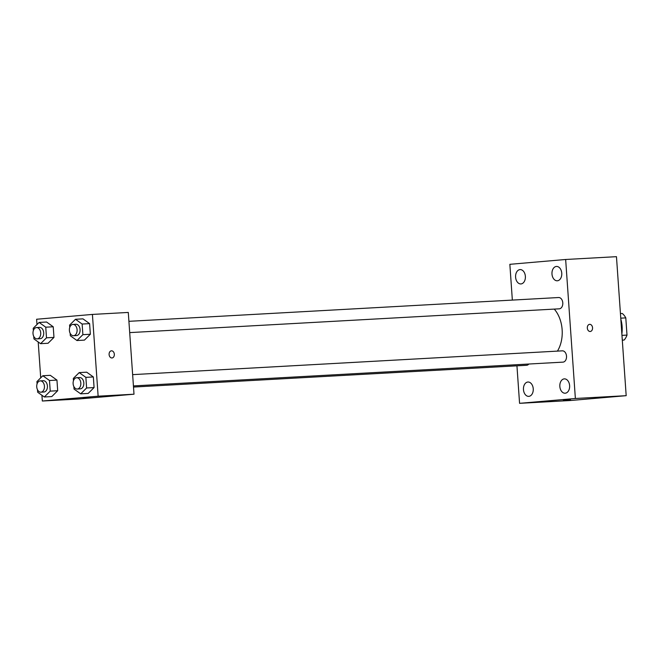 <?xml version="1.0" encoding="UTF-8"?>
<svg xmlns="http://www.w3.org/2000/svg" width="660" height="660" viewBox="0 0 660 660"><rect width="100%" height="100%" fill="white"/><g stroke="black" fill="none" stroke-linecap="round" stroke-linejoin="round"><path stroke-width="0.99" d="M620.763 318.161L625.795 317.881A15.873 10.841 -93.2 0 0 622.273 313.475L620.441 313.574M625.795 317.881L627 335.09A15.873 10.841 -93.2 0 1 624.129 340.048L622.306 340.205M621.967 335.371L627 335.09M622.297 340.147L624.129 340.048M621.86 333.894A24.593 16.797 -93.2 0 0 620.829 319.201M512.35 300.094L509.85 264.322L565.653 259.487L616.465 256.674L626.183 395.678L570.38 400.513L519.568 403.326L516.945 365.822M515.6 277.192A7.177 4.909 -93.2 0 0 520.88 283.94A7.177 4.909 -93.2 0 0 525.385 276.499A7.177 4.909 -93.2 0 0 520.088 269.593A7.177 4.909 -93.2 0 0 515.6 277.192M523.462 389.623A7.177 4.909 -93.2 0 0 528.742 396.363A7.177 4.909 -93.2 0 0 533.247 388.921A7.177 4.909 -93.2 0 0 527.951 382.024A7.177 4.909 -93.2 0 0 523.462 389.623M559.845 386.471A7.177 4.909 -93.2 0 0 565.125 393.22A7.177 4.909 -93.2 0 0 569.63 385.778A7.177 4.909 -93.2 0 0 564.333 378.873A7.177 4.909 -93.2 0 0 559.845 386.471M551.983 274.04A7.177 4.909 -93.2 0 0 557.263 280.789A7.177 4.909 -93.2 0 0 561.767 273.347A7.177 4.909 -93.2 0 0 556.471 266.45A7.177 4.909 -93.2 0 0 551.983 274.04M565.653 259.487L575.371 398.491L626.183 395.678M590.246 331.485A3.589 2.615 85.1 0 0 592.548 327.731A3.589 2.615 85.1 0 0 589.685 324.34A3.589 2.615 85.1 0 0 589.628 324.34A3.589 2.615 85.1 0 0 587.326 328.144A3.589 2.615 85.1 0 0 590.246 331.485A3.589 2.615 85.1 0 0 592.548 327.731A3.589 2.615 85.1 0 0 589.685 324.34A3.589 2.615 85.1 0 0 589.628 324.34M575.371 398.491L519.568 403.326M564.284 399.976L570.471 399.58L564.284 399.976M570.471 399.58L563.318 400.084M133.419 385.918L562.98 362.134A5.659 3.861 -93.2 0 0 563.062 362.125A5.659 3.861 -93.2 0 0 566.519 356.21A5.659 3.861 -93.2 0 0 562.353 350.839L132.635 374.632M129.698 332.607L559.251 308.822A5.659 3.861 -93.2 0 0 559.333 308.814A5.659 3.861 -93.2 0 0 562.79 302.899A5.659 3.861 -93.2 0 0 558.624 297.528L128.906 321.321M133.501 387.049L526.589 365.285A5.659 3.861 -93.2 0 0 528.85 364.023M557.436 351.112A28.694 19.602 -93.2 0 0 554.268 309.103M36.985 324.53L36.614 319.25L92.416 314.424L128.287 312.436L134.005 394.201L78.202 399.036L42.331 401.016L41.926 395.274M92.416 314.424L98.134 396.19L134.005 394.201M111.969 357.967A3.589 2.615 -94.9 0 1 109.106 354.577A3.589 2.615 -94.9 0 1 111.408 350.823A3.589 2.615 -94.9 0 1 114.32 354.164A3.589 2.615 -94.9 0 1 112.027 357.967A3.589 2.615 -94.9 0 1 111.969 357.967M46.579 322.014L53.229 326.783L53.971 337.409L48.064 343.258L53.971 337.409L53.229 326.783L46.579 322.014L39.105 322.435L45.755 327.195L46.497 337.821L40.59 343.678L33.941 338.91L33.767 336.418M86.691 372.182L93.34 376.942L94.083 387.568L88.176 393.418L94.083 387.568L93.34 376.942L86.691 372.182L79.216 372.595L85.866 377.363L86.608 387.981L80.701 393.838L74.052 389.07L73.879 386.578M40.714 377.842L38.206 341.962M98.134 396.19L42.331 401.016M82.962 318.862L89.611 323.631L90.354 334.257L84.447 340.106L90.354 334.257L89.611 323.631L82.962 318.862L75.487 319.283L82.137 324.043L82.879 334.67L76.972 340.527L70.323 335.758L70.15 333.267M50.3 375.325L56.95 380.094L57.692 390.72L51.794 396.569L57.692 390.72L56.95 380.094L50.3 375.325L42.834 375.746L49.483 380.507L50.226 391.132L44.319 396.99L37.669 392.221L37.496 389.73M84.059 397.84L90.247 397.444L84.059 397.84M90.247 397.444L83.094 397.939M111.4 350.823A3.589 2.615 -94.9 0 1 114.32 354.164A3.589 2.615 -94.9 0 1 112.018 357.967M37.084 383.897L36.927 381.596L42.834 375.746M40.895 392.18L43.89 392.015A5.659 3.861 -93.2 0 0 43.972 392.007A5.659 3.861 -93.2 0 0 47.429 386.092A5.659 3.861 -93.2 0 0 43.263 380.713L40.276 380.886A5.659 3.861 -93.2 0 0 36.729 386.743A5.659 3.861 -93.2 0 0 40.895 392.18A5.659 3.861 -93.2 0 0 40.978 392.172A5.659 3.861 -93.2 0 0 44.443 386.257A5.659 3.861 -93.2 0 0 40.276 380.886M49.483 380.507L56.95 380.094M50.226 391.132L57.692 390.72M44.319 396.99L51.794 396.569M33.355 330.586L33.198 328.284L39.105 322.435M37.175 338.869L40.161 338.704A5.659 3.861 -93.2 0 0 40.243 338.695A5.659 3.861 -93.2 0 0 43.7 332.78A5.659 3.861 -93.2 0 0 39.534 327.401L36.547 327.575A5.659 3.861 -93.2 0 0 33 333.432A5.659 3.861 -93.2 0 0 37.175 338.869A5.659 3.861 -93.2 0 0 37.249 338.861A5.659 3.861 -93.2 0 0 40.714 332.945A5.659 3.861 -93.2 0 0 36.547 327.575M45.755 327.195L53.229 326.783M46.497 337.821L53.971 337.409M40.59 343.678L48.064 343.258M73.466 380.746L73.309 378.444L79.216 372.595M77.286 389.029L80.272 388.864A5.659 3.861 -93.2 0 0 80.355 388.855A5.659 3.861 -93.2 0 0 83.812 382.94A5.659 3.861 -93.2 0 0 79.645 377.57L76.659 377.734A5.659 3.861 -93.2 0 0 73.112 383.592A5.659 3.861 -93.2 0 0 77.286 389.029A5.659 3.861 -93.2 0 0 77.36 389.02A5.659 3.861 -93.2 0 0 80.825 383.105A5.659 3.861 -93.2 0 0 76.659 377.734M85.866 377.363L93.34 376.942M86.608 387.981L94.083 387.568M80.701 393.838L88.176 393.418M69.746 327.434L69.581 325.132L75.487 319.283M73.557 335.717L76.543 335.552A5.659 3.861 -93.2 0 0 76.626 335.544A5.659 3.861 -93.2 0 0 80.083 329.629A5.659 3.861 -93.2 0 0 75.916 324.258L72.93 324.423A5.659 3.861 -93.2 0 0 69.382 330.28A5.659 3.861 -93.2 0 0 73.557 335.717A5.659 3.861 -93.2 0 0 73.639 335.709A5.659 3.861 -93.2 0 0 77.096 329.794A5.659 3.861 -93.2 0 0 72.93 324.423M82.137 324.043L89.611 323.631M82.879 334.67L90.354 334.257M76.972 340.527L84.447 340.106"/></g></svg>
